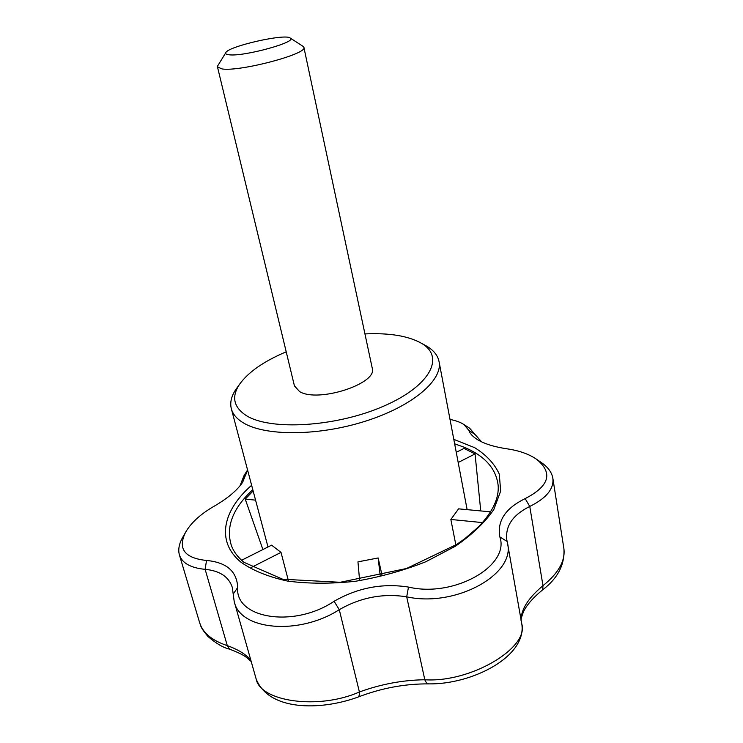 <?xml version="1.0" encoding="UTF-8"?>
<svg xmlns="http://www.w3.org/2000/svg" width="743" height="743" viewBox="0 0 743 743"><rect width="100%" height="100%" fill="white"/><g stroke="black" fill="none" stroke-linecap="round" stroke-linejoin="round"><path stroke-width="1.11" d="M364.943 333.923C389.276 332.799 408.018 335.864 421.179 343.127C445.289 356.584 430.931 385.886 383.184 406.375C335.697 427.067 269.867 430.791 246.156 415.486C233.571 407.136 231.333 396.781 239.469 384.41C248.199 372.169 263.784 361.302 286.213 351.81M302.912 46.252L303.878 47.338L372.243 368.166C378.085 383.546 317.958 403.143 299.55 391.552L294.423 385.849L217.495 66.963L217.894 65.56M424.123 344.743L426.593 346.099C433.615 350.232 437.766 355.386 439.039 361.544C443.079 380.054 412.56 406.337 365.082 421.29C317.698 436.355 264.081 436.234 242.682 422.451C236.506 418.56 232.726 413.981 231.333 408.734C229.81 402.632 231.324 396.195 235.865 389.425L237.528 387.112M262.901 549.541L245.227 499.11L253.131 490.956M480.749 510.924L475.056 453.927L464.022 448.419L456.258 452.329M241.568 560.268L271.604 545.167L281.012 552.383L288.303 580.329M380.249 576.029L378.15 557.965L357.959 561.857L359.566 580.032M378.15 557.965L382.125 575.584M482.513 522.598L450.852 519.468L455.858 544.972M450.852 519.468L458.589 508.844L490.594 511.853M303.878 47.338C308.169 53.765 240.221 71.857 222.138 68.95L217.495 66.963M229.243 54.806C226.401 54.536 225.24 53.849 225.77 52.734C227.692 46.41 285.786 33.212 290.262 38.088C297.934 41.877 244.029 56.756 229.243 54.806M428.906 683.885C427.253 683.829 425.888 682.455 424.81 679.761C470.607 682.863 529.146 647.887 521.8 623.944L521.8 623.925C526.954 656.747 471.87 684.544 428.906 683.885C405.019 683.681 381.326 688.111 357.829 697.157C359.064 696.637 359.593 694.909 359.408 691.974C381.113 684.117 402.91 680.04 424.81 679.761L406.7 596.824C383.147 593.128 360.671 597.409 339.272 609.678C298.965 635.683 239.905 630.278 234.203 601.477L232.299 587.379C228.807 576.744 219.752 570.735 205.133 569.342C190.663 567.921 182.091 563.11 179.407 554.91C177.995 549.904 178.961 544.275 182.304 538.025L185.211 532.972M469.557 428.135L475.111 434.553L468.814 430.308L463.976 424.578C460.567 422.312 455.914 420.594 450.017 419.414M245.933 474.378L242.06 480.572L244.159 475.316L247.577 469.994L242.664 482.216C237.175 490.482 227.237 498.739 212.832 506.986C199.756 514.75 190.598 523.323 185.351 532.712C177.642 548.91 184.701 558.16 206.526 560.463C226.587 562.34 236.98 571.348 237.695 587.49C234.769 618.352 293.764 628.457 334.109 601.282C357.727 587.732 382.524 582.995 408.492 587.072C453.964 597.976 510.014 565.813 499.881 536.994C496.928 521.103 505.361 508.305 525.162 498.609C549.356 486.08 553.229 473.031 536.799 459.453C529.453 454.298 519.859 450.806 508.017 448.976C495.005 447.128 484.873 444.035 477.61 439.698C472.892 436.763 469.957 433.633 468.814 430.308M251.199 661.502L246.592 657.509C243.425 654.992 237.732 652.205 229.494 649.15L227.293 645.639C237.899 649.41 245.738 654.221 250.79 660.063M229.364 649.103C223.049 647.599 215.869 643.345 207.826 636.352C199.468 626.256 201.158 626.015 199.746 623.052L199.746 623.052C203.006 633.073 212.192 640.605 227.293 645.639L205.133 569.342L206.526 560.463M256.112 678.823L256.112 678.851C260.087 701.717 318.747 710.094 359.408 691.974L339.272 609.678L334.109 601.282M521.112 620.043C520.992 609.483 528.282 598.022 542.984 585.66L542.678 589.812C533.437 597.344 527.075 604.561 523.592 611.461C521.298 617.572 520.49 620.563 521.187 620.451M536.873 459.499L541.814 462.852C548.176 467.393 551.845 472.52 552.848 478.232C554.083 488.792 546.384 498.2 529.759 506.457L542.984 585.66C558.411 573.243 565.386 560.937 563.918 548.761L563.918 548.752C564.847 564.615 557.798 578.277 542.771 589.738M525.162 498.609L529.759 506.457C512.8 514.899 505.156 526.072 506.828 539.994L507.125 541.433L499.881 536.994M408.492 587.072L406.7 596.824C455.728 607.755 516.032 574.042 507.441 542.957L521.8 623.944M507.125 541.433L507.441 542.957M237.695 587.49L233.2 594.121M475.111 434.553L481.594 441.844M240.035 485.811L242.06 480.572M251.255 567.485L281.012 552.383M245.227 499.11L255.564 500.141M475.056 453.927L458.19 462.49M454.651 443.822L463.883 447.137C484.659 455.728 496.073 468.452 498.135 485.309C499.212 498.005 492.767 511.76 478.808 526.564L464.886 538.647L456.648 544.452L406.523 568.497L340.201 582.289L282.665 579.224L243.89 562.293C237.862 557.259 233.739 551.789 231.5 545.891C225.491 527.205 232.587 508.463 252.787 489.665M453.806 439.364L474.74 447.713C486.349 454.957 494.532 463.743 499.277 474.071L500.671 491.077L493.807 509.531C485.114 522.245 472.334 534.468 455.468 546.189L425.813 561.754C403.384 570.615 379.887 577.125 355.321 581.295C330.979 583.887 308.364 583.812 287.467 581.063C268.307 576.856 252.806 570.568 240.973 562.2C215.628 541.415 222.9 510.227 251.626 485.281M239.469 384.41L235.865 389.425M421.179 343.127L426.593 346.099M467.133 509.652L439.039 361.544M267.991 546.987L231.333 408.734M225.77 52.734L217.653 65.951M290.262 38.088L303.293 46.493M357.829 697.157C319.954 710.902 268.567 710.865 256.112 678.851L234.203 601.477M477.619 439.68L480.154 441.128M464.236 424.755L469.548 428.154M241.447 483.99L242.469 482.513M179.407 554.91L199.746 623.052M552.848 478.232L563.918 548.761"/></g></svg>
